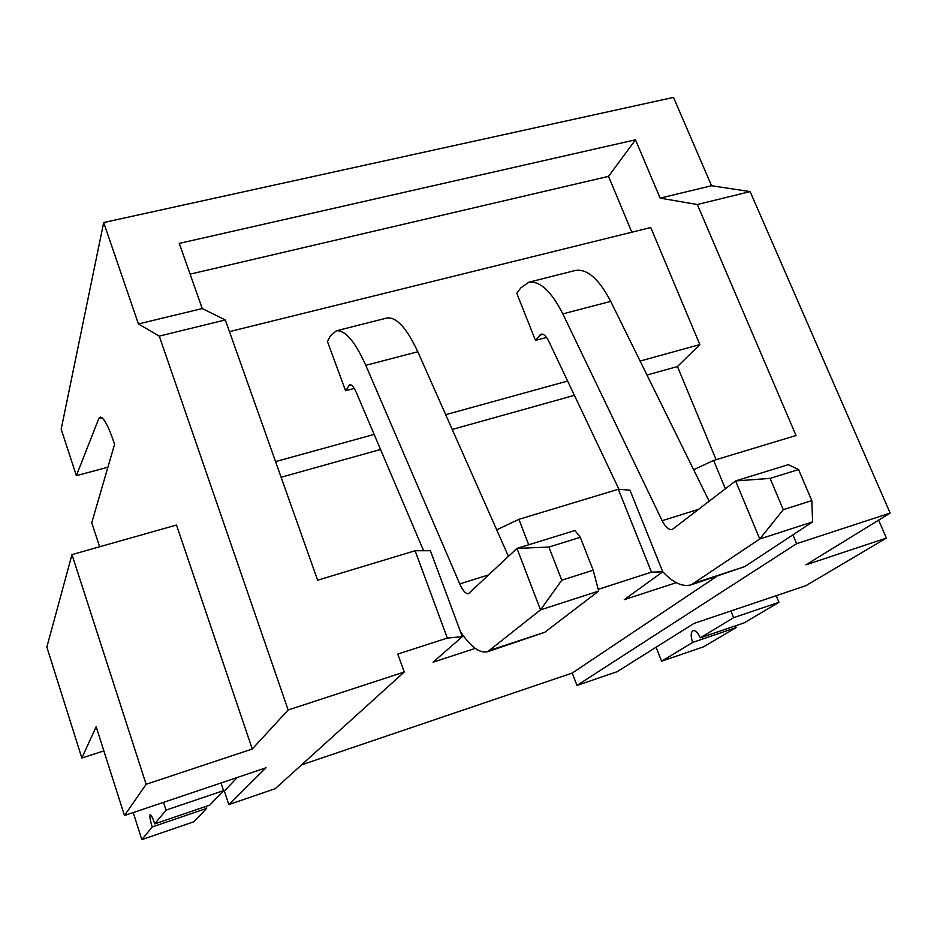 <?xml version="1.0" encoding="UTF-8"?>
<svg xmlns="http://www.w3.org/2000/svg" width="937" height="937" viewBox="0 0 937 937"><rect width="100%" height="100%" fill="white"/><g stroke="black" fill="none" stroke-linecap="round" stroke-linejoin="round"><path stroke-width="1.41" d="M475.258 648.392L433.07 662.19L462.316 636.668L447.336 638.074L397.768 654.073L404.257 672.016L275.197 788.708L228.827 804.567L224.341 791.062L222.537 791.671M447.336 638.074L415.091 550.733L430.399 550.722L462.316 636.668M693.626 469.706L713.619 460.43L796.04 435.506L697.327 204.512L660.14 198.14L635.497 139.8L179.283 243.397L202.228 308.566L138.407 323.956L159.267 336.114L225.313 319.95L317.631 580.214L415.091 550.733M159.267 336.114L288.151 709.988L404.257 672.016M496.704 529.827L518.911 519.332L618.326 489.255L629.957 490.168L662.74 571.804L651.484 572.144L598.228 589.35M518.911 519.332L528.714 544.784M651.484 572.144L618.326 489.255M631.819 232.212L608.558 176.355L635.497 139.8M229.46 331.639L650.746 227.527L699.834 344.582L677.451 366.543L716.102 459.68M225.313 319.95L202.228 308.566M281.112 477.249L380.539 449.479M452.231 429.451L574.404 395.332M646.998 375.046L677.451 366.543M107.896 467.223L76.365 475.668L61.174 429.181L103.691 222.537L673.516 97.389L711.546 185.737L660.14 198.14M711.546 185.737L750.115 191.605L697.327 204.512M713.619 460.43L725.379 488.809M750.115 191.605L890.15 513.078L796.602 543.683L792.901 534.886M99.615 546.775L91.756 522.741L114.572 444.279C108.704 426.593 103.902 417.515 100.177 417.047L98.795 418.558L102.016 417.726M796.602 543.683L576.993 685.427L617.108 671.7L693.989 623.421L805.902 585.672L886.402 538.084L805.949 564.835L890.15 513.078M576.993 685.427L572.238 673.059L301.55 764.873M228.827 804.567L266.026 767.79L124.469 815.541L96.171 726.725L81.847 758.021L103.878 750.9M224.341 791.062L237.284 777.487M81.847 758.021L46.85 647.069L71.985 554.599L176.507 525.025L252.264 749.003L288.151 709.988M716.547 576.501L572.238 673.059M662.74 571.804L624.253 599.668L676.245 582.673M103.691 222.537L138.407 323.956M76.365 475.668L98.795 418.558M878.637 520.164L886.402 538.084M776.211 595.686L778.963 602.304L744.095 622.894L700.29 637.828C697.995 632.698 695.605 630.296 693.122 630.648C690.698 632.288 690.557 636.2 692.701 642.419L661.616 661.206L656.076 647.233M735.522 625.811L736.154 627.579L703.617 646.788L661.616 661.206M730.907 610.971L733.636 617.67L700.29 637.828M778.963 602.304L733.636 617.67M736.154 627.579L692.701 642.419M71.985 554.599L146.125 784.304L252.264 749.003M124.469 815.541L146.125 784.304M220.991 782.981L223.533 790.629L209.771 805.106L154.781 823.857C152.766 817.907 151.244 814.827 150.201 814.64C149.416 815.811 150.096 819.922 152.227 826.961L206.667 808.373L193.982 821.726L141.862 839.611L133.218 812.59M206.035 806.37L206.667 808.373M163.518 802.365L166.036 810.118L223.533 790.629M152.227 826.961L141.862 839.611M166.036 810.118L154.781 823.857M608.558 176.355L190.117 274.143M699.834 344.582L640.112 361.05M567.635 381.043L445.684 414.681M374.144 434.417L275.56 461.601M336.336 330.796L387.11 317.983C396.597 316.964 406.834 328.219 417.808 351.75L365.793 365.325C355.018 341.455 345.203 329.953 336.336 330.796L330.257 336.149L327.435 341.478L345.566 390.741L354.268 388.433M528.831 282.224L575.681 270.395C587.37 268.767 599.048 279.097 610.713 301.386L562.832 313.883C551.319 291.29 539.993 280.737 528.831 282.224L520.773 287.917L516.802 293.363L535.46 340.377L546.54 337.437M662.635 571.547C672.977 582.802 682.546 587.218 691.33 584.782L759.766 538.986L735.592 480.939L788.322 464.67L798.57 469.554L811.793 500.604L783.285 509.681L770.097 478.397L798.57 469.554M562.832 313.883L662.131 520.691C665.457 527.156 668.819 530.108 672.216 529.534L735.592 480.939L770.097 478.397M691.33 584.782L744.657 566.639L812.625 521.897L759.766 538.986L783.285 509.681M535.46 340.377L541.188 334.134C543.706 333.806 546.224 336.16 548.754 341.209L618.947 489.301M610.713 301.386L709.192 501.295M812.625 521.897L811.793 500.604M460.418 631.55C470.655 646.893 479.732 653.616 487.662 651.707L540.52 609.87L516.966 548.403L574.955 530.506L580.272 537.323L593.18 570.211L561.755 580.226L548.906 547.056L580.272 537.323M365.793 365.325L459.739 583.903C462.866 590.778 465.783 594.035 468.5 593.707L516.966 548.403L548.906 547.056M487.662 651.707L544.725 632.299L598.684 591.071L540.52 609.87L561.755 580.226M345.566 390.741L349.747 384.709C351.738 384.533 353.928 387.098 356.294 392.427L423.583 550.722M417.808 351.75L508.475 556.391M598.684 591.071L593.18 570.211M695.125 582.908L744.657 566.639M539.583 335.223L543.003 334.322M698.943 509.201L662.131 520.691M490.613 650.067L544.725 632.299M348.529 385.728L351.211 385.013M488.903 574.803L459.739 583.903"/></g></svg>
